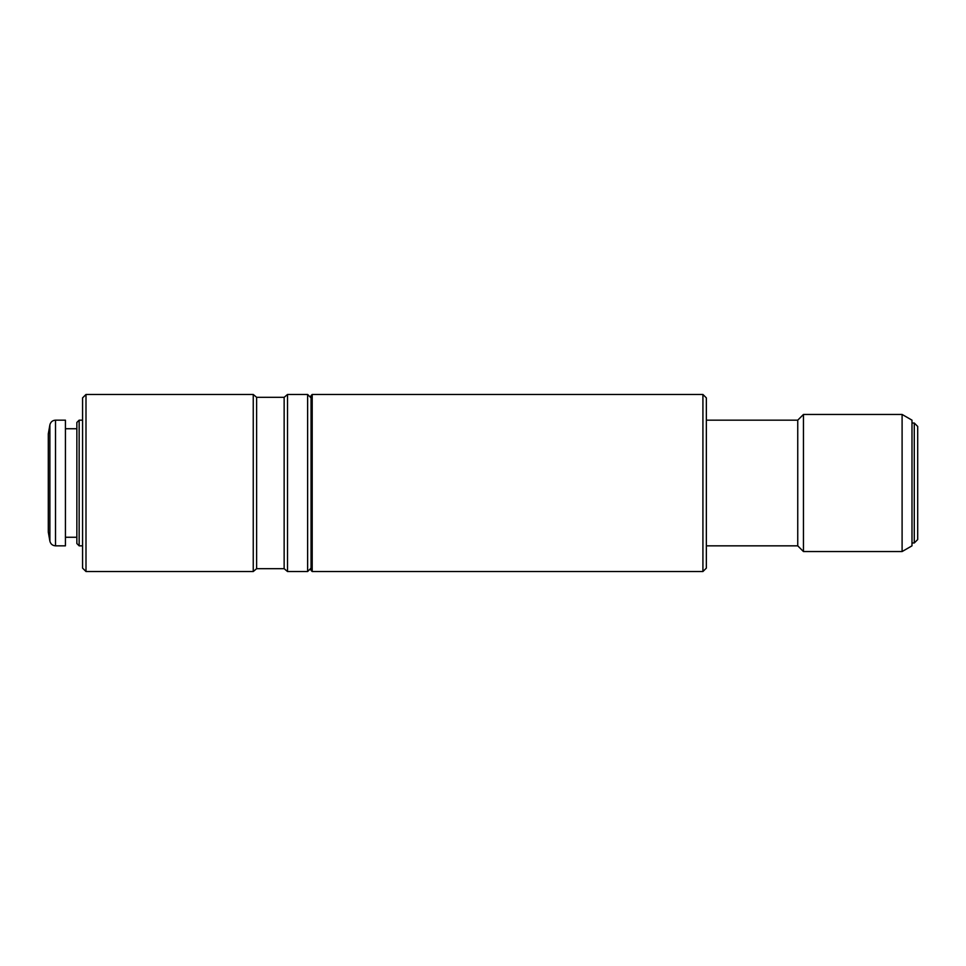 <?xml version="1.0" encoding="UTF-8"?>
<svg xmlns="http://www.w3.org/2000/svg" width="966" height="966" viewBox="0 0 966 966"><rect width="100%" height="100%" fill="white"/><g stroke="black" fill="none" stroke-linecap="round" stroke-linejoin="round"><path stroke-width="1.45" d="M702.922 571.534L312.199 571.534L312.199 394.466L702.922 394.466L702.922 571.534L706.351 568.117L706.351 545.838L797.747 545.838L797.747 420.162L803.458 414.45L902.099 414.45L902.099 551.55L803.458 551.55L803.458 414.45M902.099 551.55L911.989 545.838L911.989 420.162L902.099 414.45M706.351 568.117L706.351 397.883L702.922 394.466M312.199 394.466L311.064 395.601L311.064 570.399L312.199 571.534M914.271 542.977L917.7 539.547L917.7 426.453L914.271 423.023L914.271 542.977L911.989 542.977M311.064 515.602L311.064 483M82.569 397.883L82.569 568.117L85.998 571.534L85.998 394.466L82.569 397.883M85.998 571.534L253.249 571.534L253.249 394.466L85.998 394.466M307.635 571.534L307.635 394.466L287.53 394.466L287.53 571.534L307.635 571.534L311.064 568.117M79.152 545.838L79.152 420.162L76.857 422.456L76.857 543.544L79.152 545.838L82.569 545.838M48.3 532.121L48.3 433.879L49.882 424.883L49.882 541.117L48.3 532.121M55.509 420.162L55.509 545.838L65.434 545.838L65.434 420.162L55.509 420.162C52.502 420.379 50.618 421.961 49.882 424.883M253.249 571.534L256.63 568.684L256.63 397.316L253.249 394.466M287.53 394.466L284.149 397.316L284.149 568.684L256.63 568.684M797.747 545.838L803.458 551.55M706.351 420.162L797.747 420.162M911.989 423.023L914.271 423.023M307.635 394.466L311.064 397.883M284.149 568.684L287.53 571.534M284.149 397.316L256.63 397.316M79.152 420.162L82.569 420.162M76.857 428.735L65.434 428.735M76.857 537.265L65.434 537.265M55.509 545.838C52.502 545.621 50.618 544.039 49.882 541.117"/></g></svg>

